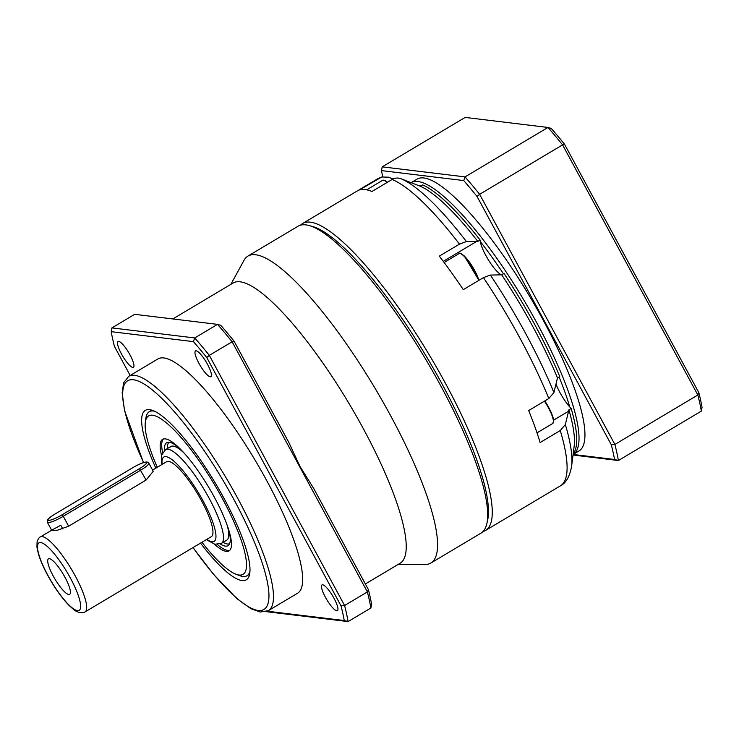 <?xml version="1.0" encoding="UTF-8"?>
<svg xmlns="http://www.w3.org/2000/svg" width="739" height="739" viewBox="0 0 739 739"><rect width="100%" height="100%" fill="white"/><g stroke="black" fill="none" stroke-linecap="round" stroke-linejoin="round"><path stroke-width="1.11" d="M325.419 597.269A15.002 3.483 -120.8 0 0 337.4 610.682A15.002 3.483 -120.8 0 0 334.028 598.313A15.002 3.483 -120.8 0 0 322.038 584.909A15.002 3.483 -120.8 0 0 325.419 597.269M121.427 353.889A15.002 3.483 -120.8 0 0 133.408 367.301A15.002 3.483 -120.8 0 0 130.036 354.932A15.002 3.483 -120.8 0 0 118.046 341.529A15.002 3.483 -120.8 0 0 121.427 353.889M198.902 363.283A15.002 3.483 -120.8 0 0 210.883 376.696A15.002 3.483 -120.8 0 0 207.511 364.327A15.002 3.483 -120.8 0 0 195.521 350.923A15.002 3.483 -120.8 0 0 198.902 363.283M249.625 574.157A95.47 22.179 59.2 0 1 249.246 574.406L246.992 575.755A95.47 22.179 -120.8 0 0 249.958 571.349M155.827 468.138A98.62 22.909 59.2 0 1 148.539 409.591A98.62 22.909 59.2 0 1 224.111 498.548A98.62 22.909 59.2 0 1 248.526 577.408A98.62 22.909 59.2 0 1 200.509 543.119M128.743 376.327L157.915 358.942A136.382 31.685 59.2 0 1 266.853 480.849A136.382 31.685 59.2 0 1 297.531 593.26L268.359 610.645A136.382 31.685 59.2 0 0 237.681 498.234A136.382 31.685 59.2 0 0 128.743 376.327L123.635 382.83L122.147 392.677L124.549 410.69L143.514 462.623M368.392 589.583L367.375 591.93L232.129 341.787A218.208 50.695 59.2 0 0 217.525 324.366L134.701 314.324L111.912 327.904L194.736 337.954L217.525 324.366L220.785 325.336A215.483 50.067 59.2 0 1 234.106 341.233L288.792 442.365L300.052 466.568L313.706 488.451L368.392 589.583A215.483 50.067 59.2 0 1 371.588 604.243L370.886 608.003L348.097 621.582L266.123 611.643M172.815 318.952L233.108 283.019A163.107 37.901 59.2 0 1 363.403 428.814A163.107 37.901 59.2 0 1 400.104 563.266L365.352 583.967M230.882 284.349L243.944 260.405A178.653 41.513 59.2 0 1 247.944 256.082A178.653 41.513 59.2 0 1 390.663 415.78A178.653 41.513 59.2 0 1 430.846 563.035A178.653 41.513 59.2 0 1 425.137 564.504L397.868 564.587M247.944 256.082L298.085 226.208A178.653 41.513 59.2 0 1 309.253 225.58A178.653 41.513 59.2 0 1 440.795 385.897A178.653 41.513 59.2 0 1 486.853 523.646A178.653 41.513 59.2 0 1 480.987 533.161L430.846 563.035M309.253 225.58L312.754 226.568A175.928 40.876 59.2 0 1 442.291 384.446A175.928 40.876 59.2 0 1 487.648 520.09L486.853 523.646M206.763 357.528L209.331 355.367L344.586 605.509L341.039 605.878L206.763 357.528A215.483 50.067 59.2 0 0 193.442 341.64L194.736 337.954A218.208 50.695 59.2 0 1 209.331 355.367L232.129 341.787L234.106 341.233M341.039 605.878A215.483 50.067 59.2 0 1 344.245 620.538L348.097 621.582A218.208 50.695 59.2 0 0 344.586 605.509L367.375 591.93A218.208 50.695 59.2 0 1 370.886 608.003M130.166 375.477L114.406 346.332A215.483 50.067 59.2 0 1 111.21 331.663L111.912 327.904M267.278 611.208L344.245 620.538M193.442 341.64L111.21 331.663M154.543 411.217A95.47 22.179 -120.8 0 0 149.26 411.734L151.504 410.385A95.47 22.179 59.2 0 1 151.911 410.173M149.26 411.734A95.47 22.179 -120.8 0 0 145.879 418.2L145.343 422.135A92.227 21.431 -120.8 0 0 157.259 467.288M201.941 542.269A92.227 21.431 -120.8 0 0 235.972 574.24A92.227 21.431 -120.8 0 0 222.282 498.326A92.227 21.431 -120.8 0 0 145.343 422.135M214.402 544.153A64.893 15.076 -120.8 0 0 229.035 550.869A64.893 15.076 -120.8 0 0 214.439 497.375A64.893 15.076 -120.8 0 0 162.598 439.363A64.893 15.076 -120.8 0 0 161.536 455.427M217.377 544.504A64.893 15.076 -120.8 0 0 229.746 550.315M220.213 543.941A59.924 13.921 -120.8 0 0 228.804 545.04A59.924 13.921 -120.8 0 0 228.942 530.62M223.113 542.352A59.074 13.727 -120.8 0 0 229.607 543.719M183.965 452.905A54.547 12.674 -120.8 0 0 169.73 447.631M169.157 442.264A59.074 13.727 -120.8 0 0 167.263 448.628M225.164 540.662A54.547 12.674 -120.8 0 0 227.307 525.623M180.353 449.081A59.924 13.921 -120.8 0 0 167.605 442.347A59.924 13.921 -120.8 0 0 164.483 450.421M163.421 439.003A64.893 15.076 -120.8 0 0 162.645 452.647M235.972 574.24L239.695 575.644A95.47 22.179 -120.8 0 0 246.992 575.755M132.512 467.861L132.558 467.805C142.211 462.281 147.643 460.73 148.835 463.141L153.241 471.297L146.119 480.036L68.635 526.205L57.559 530.177L51.758 530.426L47.351 522.288A13.635 2.346 151.6 0 0 47.952 522.593A13.635 2.346 151.6 0 0 63.268 516.275L62.03 514.806L139.514 468.628A12 2.06 -28.4 0 0 146.1 462.235A12 2.06 -28.4 0 0 132.632 467.796L55.139 513.965A12 2.06 -28.4 0 0 48.552 520.358A12 2.06 -28.4 0 0 62.03 514.806M52.404 529.771L60.81 525.263L62.76 528.865M152.585 470.078L166.644 461.699A43.638 10.143 59.2 0 1 201.507 500.709A43.638 10.143 59.2 0 1 211.317 536.68L85.059 611.91A43.638 10.143 59.2 0 0 75.239 575.94A43.638 10.143 59.2 0 0 40.386 536.93L51.647 530.223M65.004 577.316A20.674 4.803 59.2 0 1 70.122 593.842A20.674 4.803 59.2 0 1 53.143 575.875A20.674 4.803 59.2 0 1 49.162 558.666A20.674 4.803 59.2 0 1 65.004 577.316M573.196 453.728A158.201 36.756 59.2 0 0 571.173 408.501L568.891 409.859L565.353 424.555L560.264 430.532L540.117 442.541A178.653 41.513 59.2 0 0 528.671 410.551L548.818 398.543L553.908 392.566L557.474 377.943L559.746 376.585A158.201 36.756 59.2 0 0 503.998 273.476L501.716 274.834A158.201 36.756 59.2 0 1 532.93 326.795A158.201 36.756 59.2 0 1 557.474 377.943M571.173 408.501A21.819 5.071 59.2 0 1 559.922 392.483A21.819 5.071 59.2 0 1 555.977 384.012M501.716 274.834L490.373 275.065L483.445 277.642L463.298 289.642A178.653 41.513 59.2 0 0 439.326 256.137L459.473 244.129L466.401 241.551L477.81 241.404L480.082 240.046A21.819 5.071 59.2 0 0 485.8 255.398A21.819 5.071 59.2 0 0 501.504 274.853M311.045 226.152A175.928 40.876 59.2 0 1 442.291 384.446A175.928 40.876 59.2 0 1 487.204 521.789M300.551 225.164A178.653 41.513 59.2 0 1 302.639 223.492A178.653 41.513 59.2 0 1 445.358 383.181A178.653 41.513 59.2 0 1 485.541 530.445A178.653 41.513 59.2 0 1 483.075 531.489M480.082 240.046A158.201 36.756 59.2 0 0 422.643 184.907L420.362 186.265L400.944 178.718C397.905 177.609 394.968 177.859 392.123 179.475L371.966 191.475A178.653 41.513 59.2 0 0 359.45 189.96L381.777 176.981L388.418 177.194L393.037 178.986M568.891 409.859A158.201 36.756 59.2 0 1 574.148 446.217L571.607 466.207C569.751 476.526 566.009 483.066 560.393 485.846A178.653 41.513 59.2 0 0 560.264 430.532M420.362 186.265A158.201 36.756 59.2 0 1 477.81 241.404M573.104 454.457A158.201 36.756 59.2 0 0 537.484 324.079A158.201 36.756 59.2 0 0 411.115 182.672L417.036 179.143A158.201 36.756 59.2 0 1 543.414 320.55A158.201 36.756 59.2 0 1 578.997 450.947L573.104 454.457L614.534 459.482A215.483 50.067 -120.8 0 0 611.329 444.813L477.052 196.472A215.483 50.067 -120.8 0 0 463.732 180.575L381.5 170.607A215.483 50.067 -120.8 0 0 382.7 176.732M381.5 170.607L382.202 166.848L465.164 117.418L547.987 127.459L465.034 176.889A218.208 50.695 59.2 0 1 479.629 194.311L562.582 144.881A218.208 50.695 -120.8 0 0 547.987 127.459L551.248 128.429A215.483 50.067 59.2 0 1 564.568 144.317L698.845 392.668A215.483 50.067 59.2 0 1 702.05 407.337L701.348 411.096A218.208 50.695 -120.8 0 0 697.838 395.014L614.876 444.453A218.208 50.695 59.2 0 1 618.386 460.526L701.348 411.096M614.534 459.482L618.386 460.526L573.03 455.021M477.052 196.472L479.629 194.311L614.876 444.453L611.329 444.813M698.845 392.668L697.838 395.014L562.582 144.881L564.568 144.317M382.202 166.848L465.034 176.889L463.732 180.575M143.615 462.586A133.103 30.927 59.2 0 1 138.599 381.204A133.103 30.927 59.2 0 1 234.014 499.749A133.103 30.927 59.2 0 1 265.818 607.874A133.103 30.927 59.2 0 1 193.055 547.562M170.838 446.495L165.61 449.608A54.547 12.674 59.2 0 1 209.192 498.372A54.547 12.674 59.2 0 1 221.46 543.341L226.688 540.218M162.155 464.369A49.097 11.408 59.2 0 1 174.589 461.801A49.097 11.408 59.2 0 1 203.068 500.894A49.097 11.408 59.2 0 1 206.828 539.359M47.804 575.228A39.278 9.127 59.2 0 1 40.673 542.555A39.278 9.127 59.2 0 1 70.344 577.963A39.278 9.127 59.2 0 1 77.475 610.626A39.278 9.127 59.2 0 1 47.804 575.228M148.835 463.141A13.635 2.346 151.6 0 1 140.752 470.106L63.268 516.275L68.635 526.205M146.119 480.036L139.514 468.628M55.139 513.965L132.632 467.796M443.271 261.338L476.747 241.385M483.445 277.642A178.653 41.513 59.2 0 1 520.201 338.582A178.653 41.513 59.2 0 1 548.818 398.543M392.123 179.475A178.653 41.513 59.2 0 1 459.473 244.129M302.639 223.492L377.49 178.893A178.653 41.513 59.2 0 1 379.597 177.951M490.373 275.065A174.764 40.608 59.2 0 1 526.066 334.287A174.764 40.608 59.2 0 1 553.908 392.566M565.353 424.555A174.764 40.608 59.2 0 1 571.607 466.207M400.944 178.718A174.764 40.608 59.2 0 1 466.401 241.551M553.613 420.14L568.577 411.226M384.234 180.353A18.549 4.314 59.2 0 1 387.43 182.265M387.153 182.431A19.094 4.434 -120.8 0 0 382.673 180.298L385.25 180.593L387.467 182.247M464.406 256.137A18.549 4.314 59.2 0 1 478.881 280.358M478.586 280.534A19.094 4.434 -120.8 0 0 463.806 256.008A19.094 4.434 -120.8 0 0 459.039 253.606L444.13 262.493M548.735 407.512A18.549 4.314 59.2 0 1 553.4 422.098M548.717 407.466A18.549 4.314 59.2 0 0 544.772 400.954L548.744 407.485C552.532 415.466 554.176 420.011 553.677 421.119L552.717 423.493A19.094 4.434 -120.8 0 0 548.421 407.762A19.094 4.434 -120.8 0 0 544.431 401.157M559.1 376.973A155.476 36.119 59.2 0 1 569.769 406.986M418.098 185.387A155.476 36.119 59.2 0 1 420.713 186.052M480.239 241.413A155.476 36.119 59.2 0 1 503.444 273.809M192.971 547.608L213.534 574.342L236.868 598.599L250.937 608.714L260.257 612.04L268.359 610.645M165.61 449.608L161.647 455.021L161.647 464.674M40.386 536.93C39.287 537.179 38.179 538.814 37.07 541.816L36.95 547.294L38.493 554.185C40.405 560.411 43.444 567.395 47.61 575.136C54.437 587.579 61.54 597.639 68.912 605.287C76.634 612.465 76.237 611.125 79.221 612.511C82.398 612.945 84.338 612.751 85.059 611.91M206.329 539.655L214.855 544.255L221.46 543.341M55.074 513.984C48.137 518.399 49.051 518.325 47.878 519.434L47.351 522.288M377.49 178.893L381.777 176.981M485.541 530.445L560.393 485.846M366.683 189.821L382.673 180.298M459.039 253.606C459.242 252.516 461.007 253.32 464.332 256.017L478.909 280.34M537.013 432.851L552.717 423.493"/></g></svg>
